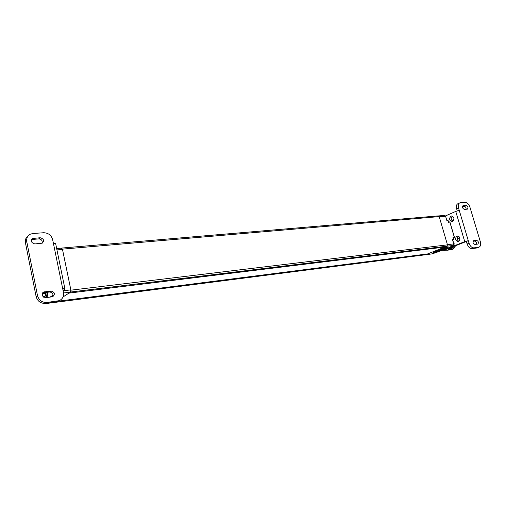 <?xml version="1.0" encoding="UTF-8"?>
<svg xmlns="http://www.w3.org/2000/svg" width="506" height="506" viewBox="0 0 506 506"><rect width="100%" height="100%" fill="white"/><g stroke="black" fill="none" stroke-linecap="round" stroke-linejoin="round"><path stroke-width="0.76" d="M61.542 248.136L62.428 249.135L70.903 290.172L447.481 244.86L446.988 246.194L70.6 292.025M70.606 292.044L70.903 290.172M444.907 246.447L444.831 247.054L68.961 293.107L63.054 296.94L70.492 292.114L70.846 289.875L62.491 249.426L61.435 248.218M425.793 254.145L425.723 254.714L54.572 302.449L425.559 254.758L54.572 302.449M436.558 252.393L431.991 253.898L425.71 254.72M444.831 247.054L427.779 253.892L58.462 301.152M62.428 249.135L439.195 216.606L447.481 244.86M439.195 216.606L438.341 215.885L61.713 248.06M45.028 303.436L54.382 302.43M54.661 302.392L55.015 302.164M45.534 303.568L45.875 303.341M453.496 239.193L452.478 239.566L453.749 243.898L453.167 245.48L446.95 246.194M446.842 246.251L425.723 254.701M438.588 215.917L444.578 215.404L445.603 216.252L439.252 216.802L447.424 244.657L453.749 243.898M445.603 216.252L446.868 220.54L447.962 220.439L448.436 222.02M448.076 220.831L447.962 220.439M453.167 245.48L450.093 247.004M441.959 250.097L448.291 247.263C447.102 247.181 445.116 247.636 442.333 248.629L433.168 252.602C434.35 252.677 436.317 252.222 439.069 251.248L440.112 250.831M449.91 247.08L451.067 246.922L451.46 246.39L450.947 246.454M437.418 252.051L436.463 252.437M439.587 251.197L436.495 252.424M442.415 250.356L441.561 250.464L443.509 249.635M442.136 250.179L443.111 250.09M446.368 248.781L441.953 250.249M447.468 248.054L445.299 248.914M449.271 247.333L450.998 246.947M448.525 222.026L449.916 222.001L454.521 237.592L453.319 238.282M454.521 237.592L453.003 237.535L453.566 239.439L452.56 239.85L453.597 239.433M449.916 222.001L448.518 222.33M453.142 237.997L453.003 237.535M442.383 248.61L433.256 252.57L440.075 250.831M441.978 250.072L448.171 247.225M442.389 248.623L448.189 247.295M442.32 249.477L440.606 250.831L439.1 250.445L442.288 249.553M459.657 239.717L459.91 239.401M459.625 240.363L458.923 240.888M459.543 240.521L458.866 240.982M453.256 245.442L452.478 245.758M453.306 242.374L453.49 243M432.845 253.582L433.294 253.405M445.862 217.137L446.045 217.757M478.581 247.27L473.92 247.864L471.99 248.61L476.652 248.01L478.954 247.187C480.586 246.409 481.061 244.626 480.371 241.836L469.903 207.062C468.809 204.095 467.209 202.533 465.103 202.381L459.865 202.83C458.316 203.595 457.873 205.303 458.525 207.953L469.043 243.209L467.12 243.968L466.361 241.438L468.284 240.673L464.736 241.628L445.255 249.376L446.874 249.173L466.368 241.457M459.562 202.969L457.987 203.671C456.437 204.437 455.988 206.138 456.64 208.788L457.26 210.875M473.92 247.864C471.794 247.82 470.169 246.264 469.043 243.209M463.281 205.67L466.108 205.455C467.974 206.391 468.411 207.618 467.424 209.136L464.394 209.408C462.522 208.472 462.086 207.245 463.079 205.714L462.8 205.885M474.9 244.468L477.86 244.082C478.897 242.513 478.474 241.267 476.582 240.337L473.61 240.704C472.572 242.285 472.996 243.538 474.9 244.468M445.463 215.935L455.748 211.413L459.271 210.452M443.389 249.907L445.255 249.376M452.554 221.438L452.016 221.577C449.252 220.388 448.911 218.573 450.985 216.138L451.548 215.992C454.306 217.2 454.641 219.016 452.554 221.438M458.487 241.482L458.031 241.596C455.166 240.413 454.793 238.592 456.905 236.131L457.386 236.011C460.245 237.206 460.612 239.034 458.487 241.482M471.99 248.61C469.865 248.566 468.24 247.017 467.12 243.968M476.652 248.01L477.234 247.845M462.509 206.416L464.23 206.29C465.533 206.625 466.159 207.618 466.096 209.269M476.481 244.271C476.671 242.526 476.064 241.47 474.66 241.09L473.059 241.286M446.874 249.173L443.376 249.92M452.819 221.299C450.865 219.737 450.713 218.01 452.37 216.125M458.822 241.305C456.791 239.787 456.589 238.054 458.215 236.112M57.507 301.095L56.071 302.031L45.401 303.398C40.632 303.53 37.539 301.266 36.122 296.598L25.439 242.804L26.767 241.666L37.507 295.637C38.93 300.317 42.03 302.594 46.811 302.468L59.202 300.672C62.592 299.071 64.015 296.345 63.471 292.487L52.649 239.648C51.283 235.163 48.272 232.861 43.624 232.741L32.979 233.506L30.493 234.126C27.52 235.682 26.274 238.193 26.767 241.666M56.071 302.031L59.714 300.45M52.156 296.832L45.654 297.636C41.859 296.56 41.233 294.675 43.782 291.981L50.986 291.032C54.743 292.12 55.356 293.999 52.82 296.661L52.156 296.832M40.214 237.744L32.827 238.459C30.531 241.033 31.22 242.855 34.882 243.924L42.232 243.19C44.515 240.641 43.845 238.826 40.214 237.744L38.854 238.883L31.663 239.534M63.041 290.393L64.819 289.211L64.901 288.686L62.687 288.667M50.126 297.085L53.06 295.118M55.736 244.05L55.635 243.544L53.415 243.38M28.241 235.79C25.901 237.466 24.965 239.806 25.439 242.804M42.63 292.866L49.569 292C52.567 292.449 53.554 294.037 52.523 296.763M42.011 243.272C42.656 240.761 41.606 239.294 38.854 238.883M42.207 293.746L42.106 294.568M42.352 295.668L42.877 292.81M43.08 296.737L44.851 296.535L45.913 293.297L42.985 293.353L45.913 293.297L45.806 292.449M43.023 296.68L45.085 296.371L46.033 293.259M47.109 297.458L47.893 292.196M43.383 296.712L43.668 297.193M46.425 297.541L47.21 292.278M450.207 247.851L453.212 247.39L450.435 247.877M442.82 250.204L444.989 250.343L445.432 249.894L446.95 250.325L448.05 249.888L449.758 248.029M451.466 219.876L453.597 220.458M459.922 239.275L458.695 241.254M455.678 245.682L452.965 249.268L448.05 249.888M446.95 250.325L452.965 249.268M459.163 236.789L457.443 236.985M457.095 238.465L459.84 238.155M451.605 248.282L451.396 248.743L448.778 249.047M452.478 247.636L452.256 248.199L449.625 248.503M453.212 247.39L453.313 246.909M453.996 246.346L453.844 246.839L452.288 247.023M457.234 239.452L457.671 239.401L457.677 239.857M70.612 292.038L447 246.188M63.554 292.961L70.492 292.114M56.938 249.907L62.491 249.426M63.123 290.798L70.846 289.875M449.878 222.204L454.363 237.377M447 248.535L445.912 248.674M443.041 250.109L442.434 250.35M439.119 251.672L438.032 251.811M432.175 253.848L425.856 254.663M454.445 237.877L453.243 238.016M451.966 245.96L452.99 245.549M453.047 241.507L453.781 244.018M445.615 216.296L446.343 218.769M458.525 207.953L456.64 208.788M455.748 211.413L464.736 241.628M464.23 206.29L466.108 205.455M473.395 240.818L473.761 240.673M474.66 241.09L476.582 240.337M45.401 303.398L46.811 302.468M36.122 296.598L37.507 295.637M43.086 292.778L44.484 291.804M49.569 292L50.986 291.032M32.39 239.376L33.738 238.231M46.09 292.999L45.085 296.371L43.092 296.75M42.137 294.897L42.498 293.063M457.747 239.572L457.291 239.629M453.983 246.656L452.883 246.789M453.231 247.13L451.478 247.345M452.427 247.788L449.739 248.123M452.389 248.041L449.695 248.376M451.58 248.357L448.892 248.693M451.529 248.604L448.835 248.946M445.685 249.996L445.21 250.053M445.887 250.166L445.097 250.268M444.679 250.103L444.249 250.154M444.837 250.261L444.123 250.35M443.673 250.109L443.275 250.16M443.806 250.255L443.142 250.337M45.401 303.619L54.528 302.443M56.666 248.56L61.631 248.136M448.076 220.502L448.556 222.128M450.947 246.675L449.979 247.054M439.189 251.646L437.424 252.058M445.293 248.92L442.023 250.223M447.07 248.516L446.381 248.788M451.067 246.922L449.284 247.333M449.796 221.894L448.518 222.014M453.161 237.744L453.648 239.382M452.965 241.229C454.255 243.044 454.496 244.284 453.699 244.942M445.514 216.03L446.494 219.288M477.025 247.927L478.954 247.187M57.766 301.601L59.202 300.672M55.635 243.544L64.901 288.686M43.782 291.981L42.795 292.664M31.758 239.37L32.827 238.459M452.263 247.036L453.844 246.839M450.384 247.896L453.072 247.56M449.562 248.535L452.256 248.199M448.708 249.085L451.396 248.743M445.95 250.173L446.292 250.128M444.989 250.343L446.412 250.166M444.021 250.419L444.882 250.312M443.047 250.394L443.838 250.299"/></g></svg>
